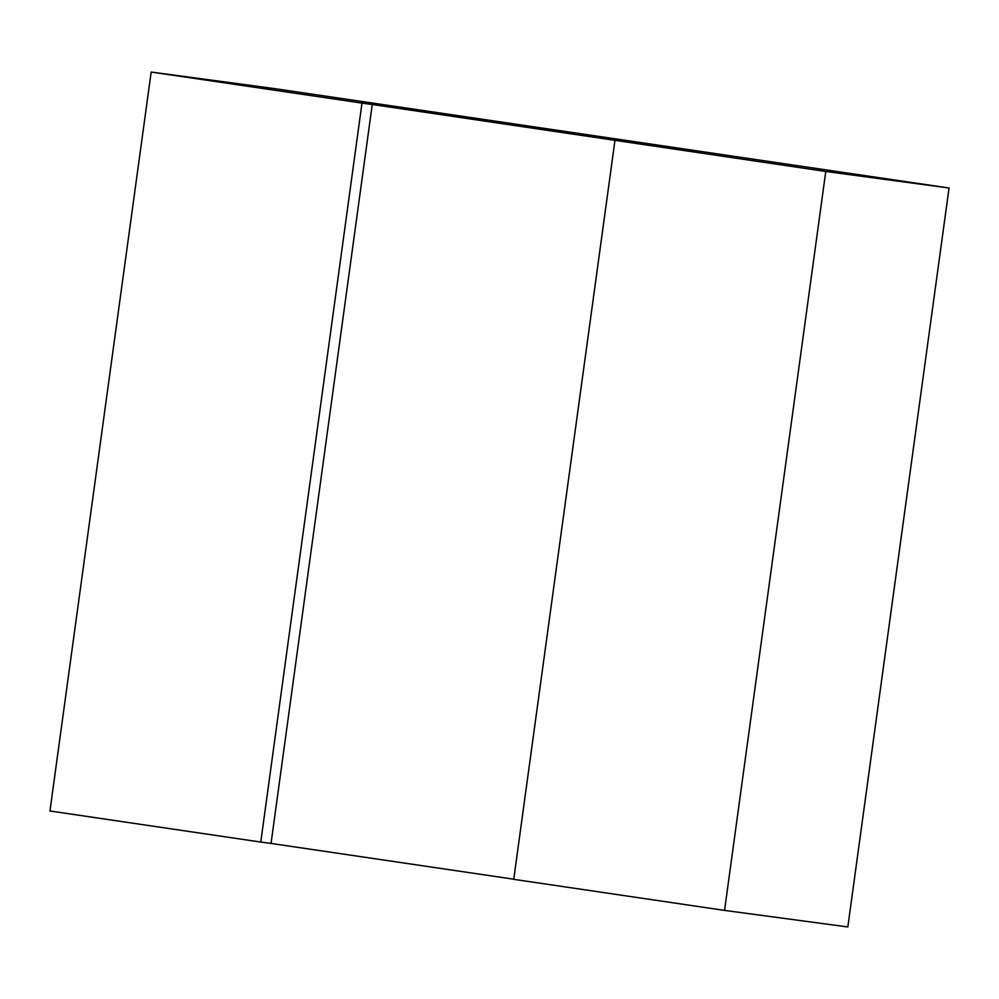 <?xml version="1.0" encoding="UTF-8"?>
<svg xmlns="http://www.w3.org/2000/svg" width="999" height="999" viewBox="0 0 999 999"><rect width="100%" height="100%" fill="white"/><g stroke="black" fill="none" stroke-linecap="round" stroke-linejoin="round"><path stroke-width="1.5" d="M513.761 879.207L271.041 843.431L372.252 104.495L825.773 171.466L949.05 188.012L847.826 926.96L724.55 910.401L513.736 879.332L614.959 140.397M151.174 72.04L361.988 103.109L260.764 842.057L49.95 810.988L151.174 72.04L274.45 88.599L949.05 188.012M361.988 103.109L372.252 104.495M260.764 842.057L271.041 843.431M825.773 171.466L724.55 910.401"/></g></svg>
